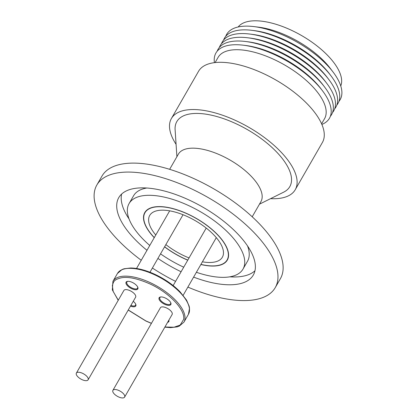 <?xml version="1.0" encoding="UTF-8"?>
<svg xmlns="http://www.w3.org/2000/svg" width="418" height="418" viewBox="0 0 418 418"><rect width="100%" height="100%" fill="white"/><g stroke="black" fill="none" stroke-linecap="round" stroke-linejoin="round"><path stroke-width="0.63" d="M176.077 144.33A71.426 30.984 29.9 0 1 171.39 118.529A71.426 30.984 29.9 0 1 237.225 121.241A71.426 30.984 29.9 0 1 295.223 189.735A71.426 30.984 29.9 0 1 270.566 198.665M295.223 189.735L322.382 142.507A71.426 30.984 -150.1 0 0 264.39 74.007A71.426 30.984 -150.1 0 0 198.55 71.295L171.39 118.529M321.599 123.812L324.551 118.681A61.425 26.647 -150.1 0 0 274.673 59.774A61.425 26.647 -150.1 0 0 218.05 57.444L215.098 62.575M169.645 169.321L178.361 154.164A47.615 20.654 29.9 0 1 222.256 155.971A47.615 20.654 29.9 0 1 262.102 197.98A47.615 20.654 29.9 0 1 260.921 201.633L252.206 216.79M259.458 204.172L283.665 192.16A65.182 28.278 -150.1 0 0 236.886 124.115A65.182 28.278 -150.1 0 0 175.111 129.737L176.903 156.703M321.87 124.439A65.474 28.403 -150.1 0 0 322.482 90.779A65.474 28.403 -150.1 0 0 276.308 55.458A65.474 28.403 -150.1 0 0 243.208 45.191A65.474 28.403 -150.1 0 0 214.418 62.653M154.232 237.696A47.615 20.654 29.9 0 1 143.578 216.247A47.615 20.654 29.9 0 1 144.764 212.59A47.615 20.654 29.9 0 1 192.526 216.325A47.615 20.654 29.9 0 1 228.505 256.406A47.615 20.654 29.9 0 1 227.319 260.064A47.615 20.654 29.9 0 1 200.859 264.51M187.75 260.179A47.615 20.654 29.9 0 1 164.567 246.85M322.482 90.779L320.977 88.794A62.188 26.977 -150.1 0 0 277.118 55.244A62.188 26.977 -150.1 0 0 245.679 45.494L243.208 45.191M330.377 116.293A65.474 28.403 -150.1 0 0 324.624 87.059A65.474 28.403 -150.1 0 0 278.445 51.738A65.474 28.403 -150.1 0 0 245.345 41.471A65.474 28.403 -150.1 0 0 217.188 51.205M202.411 261.82A41.904 18.178 -150.1 0 0 222.366 257.216A41.904 18.178 -150.1 0 0 223.411 253.998A41.904 18.178 -150.1 0 0 191.747 218.729A41.904 18.178 -150.1 0 0 149.717 215.437A41.904 18.178 -150.1 0 0 148.677 218.656A41.904 18.178 -150.1 0 0 155.778 235.005M324.624 87.059L323.119 85.073A62.188 26.977 -150.1 0 0 279.255 51.524A62.188 26.977 -150.1 0 0 247.817 41.774L245.345 41.471M332.514 112.573A65.474 28.403 -150.1 0 0 326.761 83.339A65.474 28.403 -150.1 0 0 280.582 48.018A65.474 28.403 -150.1 0 0 247.482 37.751A65.474 28.403 -150.1 0 0 219.325 47.485M326.761 83.339L325.256 81.353A62.188 26.977 -150.1 0 0 281.398 47.804A62.188 26.977 -150.1 0 0 249.959 38.054L247.482 37.751M334.656 108.852A65.474 28.403 -150.1 0 0 328.898 79.619A65.474 28.403 -150.1 0 0 282.72 44.298A65.474 28.403 -150.1 0 0 249.619 34.03A65.474 28.403 -150.1 0 0 221.462 43.765M328.898 79.619L327.393 77.633A62.188 26.977 -150.1 0 0 283.535 44.083A62.188 26.977 -150.1 0 0 252.096 34.333L249.619 34.03M336.793 105.132A65.474 28.403 -150.1 0 0 331.04 75.898A65.474 28.403 -150.1 0 0 284.862 40.577A65.474 28.403 -150.1 0 0 251.761 30.315A65.474 28.403 -150.1 0 0 223.599 40.044M331.04 75.898L329.536 73.913A62.188 26.977 -150.1 0 0 285.672 40.368A62.188 26.977 -150.1 0 0 254.233 30.613L251.761 30.315M338.93 101.412A65.474 28.403 -150.1 0 0 341.793 94.625A65.474 28.403 -150.1 0 0 333.177 72.183A65.474 28.403 -150.1 0 0 286.999 36.862A65.474 28.403 -150.1 0 0 253.898 26.595A65.474 28.403 -150.1 0 0 225.741 36.324M333.177 72.183L330.34 68.437A59.283 25.717 -150.1 0 0 288.53 36.46A59.283 25.717 -150.1 0 0 258.559 27.165L253.898 26.595M340.764 85.972A59.283 25.717 -150.1 0 0 291.952 30.509A59.283 25.717 -150.1 0 0 238.161 26.977M170.68 302.575A6.192 2.686 29.9 0 1 170.601 303.792A6.192 2.686 29.9 0 1 164.896 303.557A6.192 2.686 29.9 0 1 159.869 297.621A6.192 2.686 29.9 0 1 160.883 296.937M137.653 286.952A6.192 2.686 29.9 0 1 137.574 288.174A6.192 2.686 29.9 0 1 131.869 287.939A6.192 2.686 29.9 0 1 126.842 281.998A6.192 2.686 29.9 0 1 127.856 281.319M164.608 304.267A6.761 2.931 29.9 0 1 159.373 299.91A6.761 2.931 29.9 0 1 160.549 296.973A6.761 2.931 29.9 0 1 165.35 298.039A6.761 2.931 29.9 0 1 170.821 302.883A6.761 2.931 29.9 0 1 164.608 304.267M131.581 288.645A6.761 2.931 29.9 0 1 126.346 284.292A6.761 2.931 29.9 0 1 127.516 281.356A6.761 2.931 29.9 0 1 132.323 282.416A6.761 2.931 29.9 0 1 137.794 287.26A6.761 2.931 29.9 0 1 131.581 288.645M118.294 300.192L113.168 291.466L112.343 285.593C113.654 281.894 113.226 279.982 120.797 277.918C127.673 276.387 137.48 278.425 150.208 284.047C169.3 292.804 185.346 309.722 183.68 319.331L180.195 325.047L174.092 327.205L164.927 327.007M151.452 323.307L145.814 320.883L128.269 309.973M124.616 397.1L172.132 314.472A6.761 2.931 -150.1 0 0 166.641 307.988A6.761 2.931 -150.1 0 0 160.407 307.726L112.897 390.36A6.761 2.931 29.9 0 1 119.13 390.616A6.761 2.931 29.9 0 1 124.616 397.1A6.761 2.931 29.9 0 1 118.388 396.844A6.761 2.931 29.9 0 1 112.897 390.36M88.099 379.831L135.615 297.198A6.761 2.931 -150.1 0 0 135.782 296.681A6.761 2.931 -150.1 0 0 130.672 290.991A6.761 2.931 -150.1 0 0 123.89 290.458L76.379 373.091A6.761 2.931 29.9 0 1 83.161 373.619A6.761 2.931 29.9 0 1 88.271 379.309A6.761 2.931 29.9 0 1 88.099 379.831A6.761 2.931 29.9 0 1 81.317 379.298A6.761 2.931 29.9 0 1 76.207 373.608A6.761 2.931 29.9 0 1 76.379 373.091M168.867 320.151A6.761 2.931 29.9 0 1 167.602 322.346M133.248 301.315A6.761 2.931 29.9 0 1 135.761 304.32A6.761 2.931 29.9 0 1 130.494 306.107M135.62 304.011A6.192 2.686 29.9 0 1 135.542 305.229A6.192 2.686 29.9 0 1 130.881 305.433M168.72 320.407A6.192 2.686 29.9 0 1 168.569 320.846A6.192 2.686 29.9 0 1 168.266 321.196M165.862 244.598A41.904 18.178 -150.1 0 0 189.046 257.927M200.922 264.401A47.38 20.555 -150.1 0 0 227.115 259.944A47.38 20.555 -150.1 0 0 227.93 251.406A47.38 20.555 -150.1 0 0 188.142 214.272A47.38 20.555 -150.1 0 0 144.973 212.71A47.38 20.555 -150.1 0 0 144.158 221.247A47.38 20.555 -150.1 0 0 154.294 237.591M164.624 246.756A47.38 20.555 -150.1 0 0 187.807 260.085M141.247 260.273A102.901 44.642 29.9 0 1 95.069 203.576A102.901 44.642 29.9 0 1 96.84 185.033L101.992 176.067A102.901 44.642 29.9 0 1 177.896 172.08A102.901 44.642 29.9 0 1 282.171 260.111A102.901 44.642 29.9 0 1 280.405 278.66L275.248 287.621A102.901 44.642 29.9 0 1 187.881 287.088M96.84 185.033A102.901 44.642 29.9 0 1 190.603 188.429A102.901 44.642 29.9 0 1 277.014 269.077A102.901 44.642 29.9 0 1 275.248 287.621M121.612 194.083A77.612 33.67 -150.1 0 0 121.92 203.817A77.612 33.67 -150.1 0 0 129.037 218.907M229.775 276.831A77.612 33.67 -150.1 0 0 254.97 270.765M146.984 250.304A77.612 33.67 29.9 0 1 117.427 211.628A77.612 33.67 29.9 0 1 118.759 197.636A77.612 33.67 29.9 0 1 189.485 200.201A77.612 33.67 29.9 0 1 254.656 261.031A77.612 33.67 29.9 0 1 253.329 275.018A77.612 33.67 29.9 0 1 193.612 277.113M181.104 271.747A77.612 33.67 29.9 0 1 157.915 258.413M149.764 245.47A65.71 28.508 29.9 0 1 127.95 215.416A65.71 28.508 29.9 0 1 129.078 203.571A65.71 28.508 29.9 0 1 188.957 205.74A65.71 28.508 29.9 0 1 244.133 257.242A65.71 28.508 29.9 0 1 243.004 269.082A65.71 28.508 29.9 0 1 196.392 272.28M129.078 203.571L133.572 195.76A65.71 28.508 29.9 0 1 146.802 188.011M247.54 245.936A65.71 28.508 29.9 0 1 248.626 249.431A65.71 28.508 29.9 0 1 247.498 261.271L243.004 269.082M175.57 281.366A102.901 44.642 29.9 0 1 152.387 268.032M183.721 267.186A65.71 28.508 29.9 0 1 160.538 253.857M155.177 275.054A40.948 17.765 29.9 0 1 188.429 314.326L189.537 308.197L189.145 306.133L186.532 300.103L179.986 291.727C173.334 284.966 165.188 279.266 155.533 274.631C146.326 270.331 138.039 268.116 130.677 267.985L124.151 268.758L122.171 269.458L117.432 273.497A40.948 17.765 29.9 0 1 155.177 275.054M118.216 300.333L112.332 289.883L112.938 281.309A40.948 17.765 29.9 0 1 150.689 282.861A40.948 17.765 29.9 0 1 183.941 322.132L188.429 314.326M183.037 214.727L149.973 272.233M216.305 237.649L183.157 295.296M128.216 310.067L145.835 320.998L151.4 323.396M164.844 327.148L170.507 327.644L177.195 326.881L179.197 326.176L183.941 322.132M117.432 273.497L112.938 281.309M206.22 228.061L173.156 285.562M169.677 210.839L136.529 268.481"/></g></svg>
